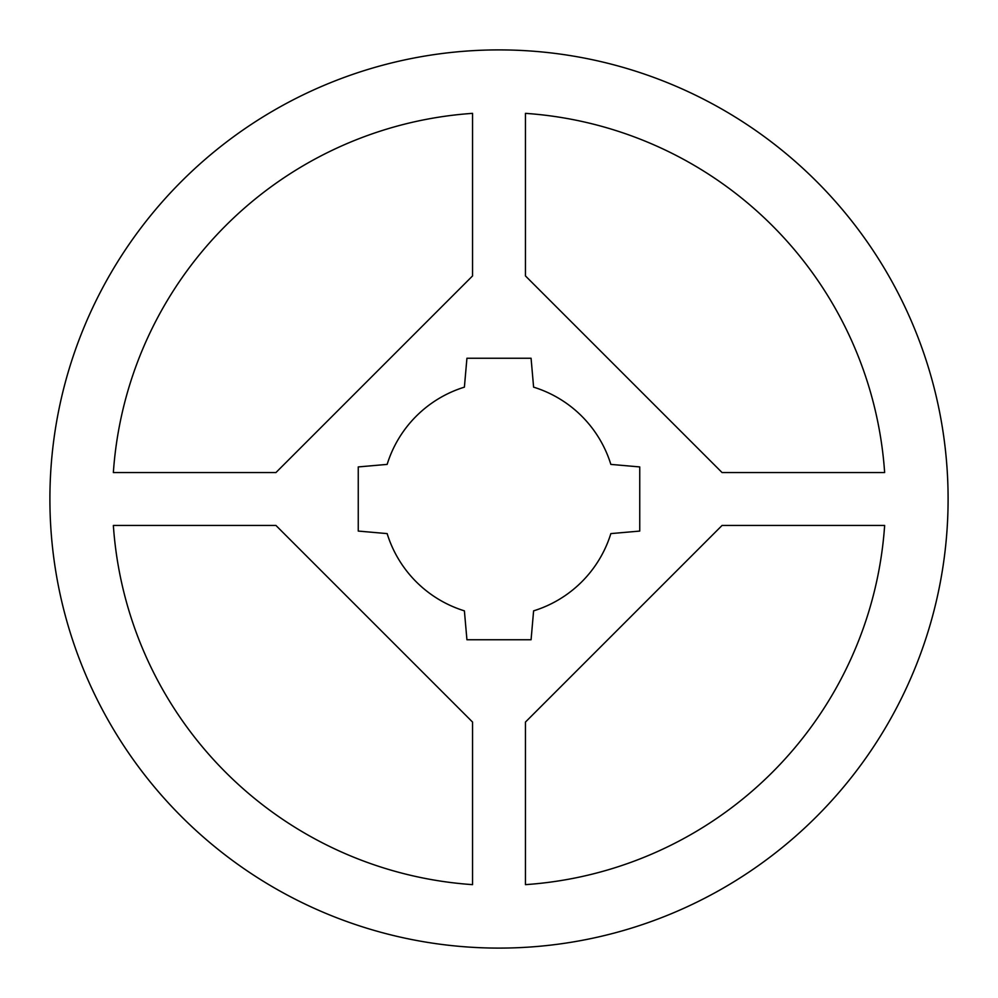 <?xml version="1.0" encoding="UTF-8"?>
<svg xmlns="http://www.w3.org/2000/svg" width="998" height="998" viewBox="0 0 998 998"><rect width="100%" height="100%" fill="white"/><g stroke="black" fill="none" stroke-linecap="round" stroke-linejoin="round"><path stroke-width="1.5" d="M499 49.9A449.1 449.1 0 0 1 948.1 499A449.1 449.1 0 0 1 499 948.1A449.1 449.1 0 0 1 49.9 499A449.1 449.1 0 0 1 499 49.9M639.743 466.927L639.743 531.073L610.851 533.606A117.09 117.09 0 0 1 533.606 610.851L531.073 639.743L466.927 639.743L464.394 610.851A117.09 117.09 0 0 1 387.149 533.606L358.257 531.073L358.257 466.927L387.149 464.394A117.09 117.09 0 0 1 464.394 387.149L466.927 358.257L531.073 358.257L533.606 387.149A117.09 117.09 0 0 1 610.851 464.394L639.743 466.927M275.947 525.459L472.541 722.053L472.541 884.64A386.55 386.55 0 0 1 113.36 525.459L275.947 525.459M113.36 472.541A386.55 386.55 0 0 1 472.541 113.36L472.541 275.947L275.947 472.541L113.36 472.541M722.053 525.459L884.64 525.459A386.55 386.55 0 0 1 525.459 884.64L525.459 722.053L722.053 525.459M525.459 275.947L525.459 113.36A386.55 386.55 0 0 1 884.64 472.541L722.053 472.541L525.459 275.947"/></g></svg>
